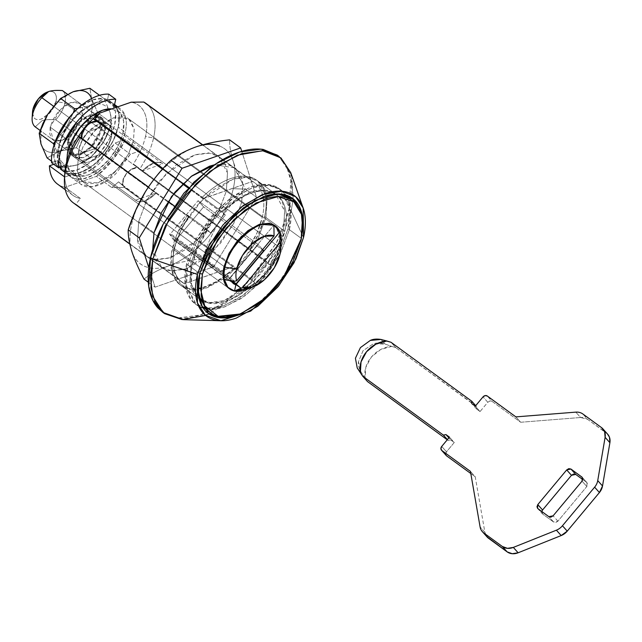 <?xml version="1.0" encoding="UTF-8"?>
<svg xmlns="http://www.w3.org/2000/svg" width="642" height="642" viewBox="0 0 642 642"><rect width="100%" height="100%" fill="white"/><g stroke="black" fill="none" stroke-linecap="round" stroke-linejoin="round"><path stroke-width="0.48" stroke-dasharray="3.21 2.41" d="M128.729 118.914L274.704 225.486L280.193 235.807L279.455 247.282L133.48 140.71L134.218 129.227L128.729 118.914L113.73 117.711L95.409 129.82L83.155 146.569L78.115 159.938L77.401 171.615L81.012 180.049L88.395 183.957L98.427 182.745L109.581 176.598L120.158 166.447L128.552 153.847L133.48 140.71L134.194 129.034L130.583 120.6L123.192 116.692L113.161 117.903L102.006 124.05L91.429 134.202L83.043 146.801L78.115 159.938L224.09 266.51L78.115 159.938L77.377 171.422L82.866 181.734L97.865 182.938L116.186 170.828L128.432 154.08L133.48 140.71L279.455 247.282C278.411 256.375 265.002 281.758 244.409 289.317L255.564 283.17L266.141 273.019L274.527 260.419L279.455 247.282L280.169 235.606L276.558 227.172L274.961 225.671M82.866 181.734L228.841 288.306A38.889 21.258 126.1 0 0 244.409 289.317L234.378 290.529L229.146 288.523M65.612 173.147L80.956 184.35L92.392 186.774L107.559 180.45L130.406 154.216L140.694 150.645L125.35 139.442L115.07 143.014L130.406 154.216L115.07 143.014L100.449 162.57C94.518 168.252 88.524 172.144 82.473 174.247C76.422 176.349 71.318 176.309 67.177 174.126C63.036 171.944 60.541 167.987 59.698 162.249L64.521 165.772L59.698 162.249L53.784 164.304L59.698 162.249L65.612 173.147L77.048 175.571L92.215 169.247L115.07 143.014L125.35 139.442L112.992 159.834L96.436 176.365L111.78 187.568L124.388 187.44L111.78 187.568A55.742 30.471 126.1 0 0 118.497 181.846L124.644 187.191A61.576 33.657 -53.9 0 1 124.388 187.44L233.102 266.807L184.415 283.724L233.359 266.558A61.576 33.657 -53.9 0 1 233.102 266.807L124.388 187.44A61.576 33.657 126.1 0 0 124.644 187.191L234.579 267.931A64.818 35.43 126.1 0 1 179.688 284.51A64.818 35.43 126.1 0 1 187.472 215.054L207.631 229.772L187.472 215.054L176.951 234.346L171.398 253.421L171.47 270.009L177.152 282.119L187.769 288.306L202.061 287.841L218.312 280.763L234.579 267.931L254.738 282.649A64.818 35.43 -53.9 0 1 199.855 299.228A64.818 35.43 -53.9 0 1 207.631 229.772L210.48 232.966L82.168 139.523L82.224 133.127L82.168 139.523L78.228 136.642L210.48 232.966L225.35 215.126L188.307 188.09L225.35 215.126L222.501 211.94L202.342 197.214A64.818 35.43 126.1 0 1 256.15 179.856A64.818 35.43 126.1 0 1 264.592 216.547C266.879 206.499 266.775 197.953 264.295 190.899C261.808 183.845 257.298 179.303 250.765 177.272C244.233 175.25 236.617 176.02 227.918 179.608C219.219 183.187 210.696 189.061 202.342 197.214L222.501 211.94A64.818 35.43 -53.9 0 1 276.317 194.574A64.818 35.43 -53.9 0 1 284.759 231.264L264.592 216.547L258.854 233.351L249.449 250.091L269.608 264.817L266.767 261.623L251.897 279.463L266.767 261.623L137.886 167.538A14.581 12.126 -41.7 0 0 123.015 185.369L118.497 181.846L124.644 187.191L254.738 282.649L238.471 295.489L222.228 302.559L207.936 303.032L197.319 296.837L191.629 284.727L191.565 268.139L197.118 249.064L207.631 229.772L210.48 232.966L225.35 215.126L222.501 211.94C230.855 203.779 239.386 197.913 248.085 194.325C256.784 190.746 264.4 189.968 270.932 191.998C277.464 194.028 281.974 198.571 284.454 205.617C286.942 212.671 287.046 221.225 284.759 231.264L279.013 248.077L269.608 264.817L266.767 261.623L137.316 166.888L137.886 167.538L131.706 169.352L126.506 173.573L123.392 179.319L123.015 185.369L251.897 279.463L254.738 282.649L251.897 279.463L123.015 185.369L122.445 184.727L123.128 179.03L126.402 173.428L131.466 169.047L137.316 166.888L133.367 164.007L139.515 169.36L249.449 250.091A64.818 35.43 126.1 0 0 264.592 216.547L284.759 231.264A64.818 35.43 -53.9 0 1 269.608 264.817L248.229 248.727L256.944 233.054L262.289 217.349A61.576 33.657 -53.9 0 0 254.834 182.89A61.576 33.657 -53.9 0 0 252.499 181.429L202.447 144.883L252.499 181.429L203.811 198.338A61.576 33.657 -53.9 0 0 203.554 198.587L188.652 187.705L203.554 198.587L252.499 181.429C257.506 184.077 260.877 188.579 262.61 194.943C264.344 201.307 264.239 208.77 262.289 217.349L153.574 137.974L262.289 217.349A61.576 33.657 -53.9 0 1 248.229 248.727L139.515 169.36A61.576 33.657 126.1 0 0 153.574 137.974L145.477 136.537A55.742 30.471 126.1 0 0 131.177 102.19C137.621 103.33 142.147 107.013 144.739 113.257C147.339 119.492 147.588 127.252 145.477 136.537A55.742 30.471 -53.9 0 1 140.694 150.645A55.742 30.471 126.1 0 0 145.477 136.537L153.574 137.974A61.576 33.657 -53.9 0 1 139.515 169.36L133.367 164.007A55.742 30.471 126.1 0 0 140.694 150.645A55.742 30.471 -53.9 0 1 133.367 164.007L137.316 166.888L131.466 169.047L126.402 173.428L123.128 179.03L122.445 184.727L118.497 181.846A55.742 30.471 -53.9 0 1 111.78 187.568L96.436 176.365A55.742 30.471 126.1 0 0 125.35 139.442L140.694 150.645L130.406 154.216L115.793 173.773C109.862 179.455 103.868 183.347 97.817 185.45C91.766 187.552 86.662 187.512 82.521 185.329C78.38 183.147 75.884 179.19 75.042 173.452L64.762 177.023A55.742 30.471 -53.9 0 1 64.738 175.21M239.161 314.564L263.974 298.747L283.66 276.493L301.21 238.302L289.373 229.667L301.21 238.302L302.815 227.886L301.146 239.747L302.743 229.05M289.373 229.667L290.73 208.618L280.666 189.711L268.862 185.426L253.165 187.504L235.815 196.195L219.58 209.709L197.118 240.413L187.873 264.929L199.702 273.564L187.873 264.929C186.076 272.81 185.642 279.944 186.565 286.332C187.488 292.72 189.695 297.872 193.186 301.796C196.677 305.712 201.195 308.104 206.724 308.962C212.253 309.813 218.384 309.075 225.117 306.74L245.565 295.464L264.961 276.863L280.345 253.75L289.373 229.667C291.163 221.779 291.604 214.645 290.682 208.257C289.759 201.869 287.552 196.717 284.061 192.801C280.57 188.876 276.052 186.485 270.523 185.634C264.986 184.776 258.854 185.514 252.129 187.857L231.674 199.124L212.285 217.734L196.901 240.838L187.873 264.929L186.517 285.979L196.58 304.878L208.377 309.163L224.082 307.085L241.432 298.402L257.667 284.879L280.129 254.176L289.373 229.667M82.224 133.127L85.201 127.212A55.742 30.471 126.1 0 0 83.508 129.299A55.742 30.471 -53.9 0 1 85.201 127.212A55.742 30.471 -53.9 0 1 87.023 125.086A55.742 30.471 126.1 0 0 85.201 127.212L90.562 123.136L97.038 121.683L96.188 121.057L97.038 121.683L90.562 123.136L85.201 127.212L82.224 133.127M96.469 121.041L97.038 121.683L96.469 121.041M162.763 168.806L182.946 183.54L162.763 168.806M182.577 183.909L162.418 169.191L182.577 183.909M188.692 216.418L174.231 205.865L188.692 216.418L179.969 232.091L174.624 247.804A61.576 33.657 -53.9 0 1 188.692 216.418M168.076 201.379L148.43 187.031L168.076 201.379M203.811 198.338L188.884 187.448L203.811 198.338M183.203 183.299L163.004 168.549L183.203 183.299M57.531 184.102A55.742 30.471 126.1 0 0 65.075 187.263L96.436 176.365L65.075 187.263L80.419 198.458L75.7 204.349L184.415 283.724C179.407 281.076 176.036 276.566 174.303 270.21C172.57 263.846 172.674 256.375 174.624 247.804A61.576 33.657 -53.9 0 0 181.927 282.143A61.576 33.657 -53.9 0 0 184.415 283.724L129.764 243.824M239.61 314.379L257.402 304.107L276.798 285.497L292.182 262.393L301.21 238.302L288.057 228.704L289.414 207.655L279.35 188.748L267.553 184.463L251.849 186.541L234.499 195.232L218.264 208.746L195.802 239.458L186.557 263.966L199.702 273.564L186.557 263.966L185.201 285.016L195.264 303.923L207.069 308.208L222.766 306.13L240.116 297.439L256.351 283.925L278.813 253.213L288.057 228.704L301.21 238.302L283.916 276.132L264.528 298.257L239.956 314.243L264.528 298.257L283.916 276.132L301.21 238.302L302.799 228.191M143.784 102.054A61.576 33.657 -53.9 0 1 153.574 137.974A61.576 33.657 126.1 0 0 146.119 103.522M73.212 202.768A61.576 33.657 126.1 0 0 75.7 204.349L80.419 198.458A55.742 30.471 -53.9 0 1 72.875 195.304A55.742 30.471 -53.9 0 1 64.762 177.023A55.742 30.471 126.1 0 0 80.419 198.458L65.075 187.263C60.324 186.421 56.576 184.126 53.84 180.378M64.834 172.73A55.742 30.471 126.1 0 0 64.762 177.023L75.042 173.452L65.612 166.567L75.042 173.452L80.956 184.35M81.598 138.873L81.486 138.158M101.853 119.364L108.867 124.484C111.796 127.004 112.647 131.193 111.427 137.035L104.413 131.915C105.633 126.065 104.782 121.884 101.853 119.364L104.702 124.379L104.413 131.915L101.035 140.518L95.225 148.543L74.673 155.685L71.824 150.661L72.113 143.134L75.483 134.531L81.301 126.506L101.853 119.364L108.867 124.484L111.716 129.507L111.427 137.035L108.049 145.638L102.239 153.663L81.686 160.805L78.838 155.781L79.126 148.254L82.497 139.651L88.315 131.626L108.867 124.484L88.315 131.626L81.301 126.506C72.41 134.836 68.365 152.627 74.673 155.685L81.686 160.805L102.239 153.663L95.225 148.543C99.895 143.375 102.961 137.837 104.413 131.915L111.427 137.035C109.975 142.957 106.909 148.495 102.239 153.663L95.225 148.543L74.673 155.685L81.686 160.805C75.379 157.747 79.423 139.956 88.315 131.626L81.301 126.506L101.853 119.364M57.507 160.652A42.131 23.032 126.1 0 0 65.227 172.65A42.131 23.032 126.1 0 0 95.554 163.429A42.131 23.032 126.1 0 0 118.248 127.108L125.262 132.228A42.131 23.032 -53.9 0 1 102.568 168.549A42.131 23.032 -53.9 0 1 72.241 177.77A42.131 23.032 -53.9 0 1 64.521 165.772L57.507 160.652L60.709 168.862L67.121 173.42L76.005 173.789L86.317 169.921L96.854 162.274L106.395 151.737L113.811 139.539L118.248 127.108C119.861 120.014 119.661 114.099 117.638 109.373C115.624 104.638 112.133 101.877 107.166 101.091L114.18 106.211L107.166 101.091L108.739 94.157L107.166 101.091A42.131 23.032 126.1 0 1 113.225 103.587A42.131 23.032 126.1 0 1 118.248 127.108L119.019 114.453L115.111 105.32L107.11 101.083L96.244 102.399L84.158 109.06L72.698 120.054L63.606 133.705L58.27 147.941A42.131 23.032 -53.9 0 1 80.499 112.029A42.131 23.032 -53.9 0 1 110.633 102.086A42.131 23.032 -53.9 0 1 118.248 127.108A42.131 23.032 -53.9 0 1 96.019 163.02A42.131 23.032 -53.9 0 1 65.885 172.963A42.131 23.032 -53.9 0 1 58.27 147.941L57.499 160.588L61.415 169.729L69.408 173.958L80.282 172.65L92.368 165.989L103.827 154.995L112.912 141.336L118.248 127.108L125.262 132.228C126.875 125.134 126.675 119.227 124.652 114.493L117.253 107.021A42.131 23.032 -53.9 0 1 120.239 108.707A42.131 23.032 -53.9 0 1 125.262 132.228L120.824 144.659L113.409 156.857L103.868 167.393L93.331 175.041L83.019 178.909L74.135 178.54L67.723 173.982L64.521 165.772L57.507 160.652L51.593 162.707L57.507 160.652M365.154 378.09L361.334 372.569L365.154 378.09L365.812 367.32L371.357 357.088L380.61 349.577L391.612 346.359L385.104 344.072C380.152 342.764 376.228 342.692 373.307 343.855L363.067 350.66L358.461 361.711C357.939 364.664 358.902 368.283 361.334 372.569L357.225 367.954L361.334 372.569L358.461 361.711L363.067 350.66L373.307 343.855L385.104 344.072L380.987 339.457L385.104 344.072L391.612 346.359A25.929 21.563 -41.7 0 0 365.154 378.09M446.254 455.539A3.242 2.696 -41.7 0 1 446.503 451.808L441.72 446.431L446.503 451.808L454.247 442.515L449.464 437.138L454.247 442.515L448.87 437.852L450.74 439.955L448.188 440.484L447.249 439.794L448.188 440.484L450.74 439.955L454.247 442.515L446.503 451.808L445.684 454.03L446.631 455.884M487.085 536.969A12.96 10.778 -41.7 0 1 484.887 532.322L480.096 526.946L484.887 532.322L475.224 476.757L470.434 471.38L475.224 476.757L470.811 473.531L475.224 476.757L484.887 532.322L486.74 536.584M607.517 434.04L587.647 419.354L580.609 417.509L520.662 422.259L492.069 401.386L489.91 400.977L487.808 402.261L480.064 411.554L476.557 408.994L476.484 406.547L395.825 347.659L391.612 346.359L395.825 347.659L391.034 342.282L395.825 347.659L475.706 405.664L476.484 406.547L476.557 408.994L471.774 403.617L476.557 408.994L480.064 411.554L475.281 406.177L480.064 411.554L487.808 402.261L483.025 396.884L487.808 402.261A3.242 2.696 -41.7 0 1 492.069 401.386L487.278 396.01L492.069 401.386L520.662 422.259L515.871 416.883L520.662 422.259L580.609 417.509L575.818 412.132L580.609 417.509A12.96 10.778 -41.7 0 1 587.647 419.354L582.856 413.986L587.647 419.354L606.281 432.965L601.498 427.588L606.281 432.965A12.96 10.778 -41.7 0 1 607.725 434.281M541.808 511.53L542.691 514.057L553.653 522.058L548.862 516.682L553.653 522.058L557.914 521.184L586.828 486.5L582.037 481.131L586.828 486.5L587.053 482.744L582.8 479.574L586.7 482.423L587.647 484.285L586.828 486.5L557.914 521.184L555.812 522.468L553.653 522.058L542.691 514.057L541.752 512.204L542.57 509.981M573.587 474.021L575.738 474.422M586.7 482.423L582.543 477.76L586.7 482.423M542.691 514.057L537.908 508.681L542.691 514.057M557.914 521.184L553.123 515.807L557.914 521.184M248.847 288.483A38.889 21.258 126.1 0 0 280.337 247.916L122.959 133.03A38.889 21.258 126.1 0 0 115.929 109.934M67.595 152.258L224.09 266.51L67.595 152.258A38.889 21.258 126.1 0 0 74.624 175.354A38.889 21.258 126.1 0 0 102.439 166.174A38.889 21.258 126.1 0 0 122.959 133.03L118.032 146.167L109.638 158.767L99.061 168.918L87.906 175.065L77.875 176.277L70.492 172.369L66.88 163.935L66.672 161.856M32.485 113.048A16.202 8.86 126.1 0 0 42.966 118.353A16.202 8.86 126.1 0 0 55.958 101.508L64.954 103.113A22.687 12.399 -53.9 0 1 55.766 119.741L156.158 193.025L135.606 200.168L81.686 160.805A22.687 12.399 -53.9 0 1 79.126 148.254L78.838 155.781L81.686 160.805L40.149 130.478L81.686 160.805C84.014 162.651 87.111 162.899 90.979 161.559L102.239 153.663L108.049 145.638L111.427 137.035L111.716 129.507L108.867 124.484L67.402 94.214L108.867 124.484A22.687 12.399 -53.9 0 1 111.427 137.035L64.954 103.113L111.427 137.035A22.687 12.399 -53.9 0 1 102.239 153.663L55.766 119.741A22.687 12.399 126.1 0 0 64.954 103.113A22.687 12.399 126.1 0 0 62.394 90.562A22.687 12.399 -53.9 0 1 64.954 103.113L55.958 101.508A16.202 8.86 126.1 0 0 47.099 92.151M262.658 249.586L258.156 244.538L229.972 277.793L273.901 225.101L229.972 277.793L234.675 281.22L229.972 277.793L230.622 277.561L170.563 233.72L230.622 277.561L258.156 244.538L198.105 200.689L203.61 206.876L262.45 249.834L203.61 206.876L176.077 239.899L175.796 241.119L231.642 281.894L175.796 241.119L169.528 234.081L170.563 233.72L198.105 200.689L258.156 244.538L262.658 249.586M111.844 108.899L120.062 112.92L123.673 121.354L122.959 133.03L280.337 247.916A38.889 21.258 126.1 0 0 281.188 242.54M79.126 148.254A22.687 12.399 -53.9 0 1 88.315 131.626L53.503 106.211L88.315 131.626L82.497 139.651L79.126 148.254M55.766 119.741C49.731 119.284 45.133 119.629 41.963 120.76L35.214 126.883L41.963 120.76C44.948 119.717 49.546 119.372 55.766 119.741M108.867 124.484C106.54 122.638 103.442 122.389 99.574 123.729L88.315 131.626L142.235 170.989L162.787 163.846L108.867 124.484C103.298 121.202 96.452 123.585 88.315 131.626L142.235 170.989C150.372 162.948 157.218 160.564 162.787 163.846C160.46 162.001 157.362 161.752 153.494 163.092L142.235 170.989A22.687 12.399 -53.9 0 1 162.787 163.846M280.337 247.916L271.895 267.072L250.252 287.768M47.131 92.143L47.492 92.007C50.678 90.907 53.093 91.276 54.747 93.13C56.4 94.992 56.809 97.785 55.958 101.508L50.413 112.238L41.353 119.027C38.167 120.134 35.751 119.757 34.098 117.903L32.461 112.896M81.686 160.805L135.815 200.328L81.686 160.805C87.248 164.087 94.101 161.704 102.239 153.663L156.158 193.025C148.021 201.066 141.168 203.45 135.606 200.168C137.934 202.013 141.031 202.262 144.899 200.922L156.158 193.025A22.687 12.399 -53.9 0 1 135.606 200.168M232.203 280.875L176.077 239.899L232.203 280.875M224.403 279.727L229.579 277.922L169.528 234.081L173.484 239.867L175.796 241.119L176.077 239.899L203.61 206.876L198.105 200.689L170.563 233.72L169.528 234.081L229.579 277.922L230.783 280.674L229.579 277.922L224.403 279.727M226.345 191.107L241.689 202.302L233.696 223.472L214.3 249.995L185.289 269.167L171.735 270.964L161.543 267.265L152.692 249.537L152.892 251.247C153.695 256.76 155.597 261.214 158.614 264.6C161.632 267.987 165.524 270.049 170.307 270.788L186.188 268.87L203.851 259.135L220.599 243.061L233.889 223.111L241.689 202.302L226.345 191.107L218.545 211.908L205.255 231.866L188.507 247.932L170.844 257.667L154.963 259.585C150.18 258.846 146.288 256.784 143.27 253.397C140.253 250.011 138.351 245.557 137.548 240.044L138.68 221.554L137.508 239.739L146.199 256.062L156.391 259.761L169.953 257.972L198.956 238.792L218.352 212.269L226.345 191.107L227.509 172.923L218.818 156.6L208.626 152.9L195.072 154.69L166.061 173.87L146.665 200.392L138.68 221.554L146.48 200.753L159.762 180.795L176.51 164.729L194.173 154.995L210.062 153.077C214.837 153.815 218.737 155.878 221.755 159.264C224.772 162.651 226.674 167.105 227.469 172.618L226.345 191.107M154.024 232.757L138.68 221.554L154.024 232.757M196.019 146.89A71.302 38.969 126.1 0 0 145.309 191.878A71.302 38.969 126.1 0 0 131.803 251.319A71.302 38.969 126.1 0 0 169.006 265.772C159.184 269.327 150.846 273.765 144.009 279.093C150.846 273.765 159.184 269.327 169.006 265.772C179.182 262.377 190.385 260.026 202.615 258.734C206.86 245.356 212.558 232.701 219.708 220.784C227.116 209.027 235.686 198.474 245.421 189.117C240.092 179.062 236.023 169.801 233.215 161.343A71.302 38.969 126.1 0 0 196.019 146.89C186.95 150.035 177.89 155.629 168.83 163.67C159.77 171.703 151.929 181.108 145.309 191.878C138.688 202.647 134.17 213.345 131.754 223.962C129.347 234.579 129.363 243.703 131.803 251.319C134.25 258.943 138.792 264.047 145.437 266.623C152.082 269.207 159.938 268.918 169.006 265.772C178.075 262.626 187.135 257.033 196.195 248.992C205.247 240.959 213.088 231.553 219.708 220.784A71.302 38.969 126.1 0 0 233.263 188.7L245.421 189.117C235.686 198.474 227.116 209.027 219.708 220.784C226.337 210.014 230.855 199.317 233.263 188.7C235.678 178.083 235.662 168.958 233.215 161.343C230.775 153.719 226.225 148.615 219.58 146.039M155.051 287.151L213.65 266.791L256.455 197.174L241.761 151.335L256.455 197.174L213.65 266.791L155.051 287.151L148.302 282.231L155.051 287.151L148.784 267.618L155.051 287.151M234.161 167.803L214.588 164.761L225.406 164.28C230.181 165.018 234.081 167.081 237.099 170.467C240.108 173.854 242.018 178.299 242.812 183.821L241.689 202.302L242.853 184.126L234.161 167.803L218.818 156.6M202.615 258.734L213.65 266.791L202.615 258.734C190.385 260.026 179.182 262.377 169.006 265.772A71.302 38.969 126.1 0 0 219.708 220.784C212.558 232.701 206.86 245.356 202.615 258.734M245.421 189.117L256.455 197.174L245.421 189.117L233.263 188.7A71.302 38.969 126.1 0 0 233.215 161.343C230.655 153.053 229.451 145.886 229.627 139.852C229.451 145.886 230.655 153.053 233.215 161.343C236.023 169.801 240.092 179.062 245.421 189.117M40.984 144.009L40.968 130.334L47.741 114.292A35.647 19.485 126.1 0 1 73.092 91.798L59.505 100.192L47.741 114.292A35.647 19.485 126.1 0 0 40.992 144.017C42.212 147.829 44.483 150.38 47.805 151.664C51.127 152.957 55.06 152.82 59.594 151.239L76.398 147.724L90.498 158.02L78.003 164.681L61.199 168.204L51.512 161.126L61.199 168.204L59.401 157.459A35.647 19.485 -53.9 0 1 66.15 127.734L55.212 141.641L66.15 127.734A35.647 19.485 -53.9 0 1 91.509 105.24L77.883 108.354L91.509 105.24L104.004 98.579L99.518 95.305L104.004 98.579L110.103 112.47A35.647 19.485 -53.9 0 1 110.127 126.145L111.901 123.208L110.103 112.47C108.883 108.659 106.612 106.107 103.29 104.815C99.967 103.522 96.043 103.667 91.509 105.24L77.915 113.634L66.15 127.734L59.377 143.776L59.401 157.459C60.621 161.27 62.892 163.822 66.214 165.106C69.545 166.398 73.469 166.262 78.003 164.681L91.597 156.295L103.354 142.187A35.647 19.485 126.1 0 0 110.127 126.145A35.647 19.485 126.1 0 0 110.103 112.47L111.901 123.208L103.354 142.187L90.498 158.02L76.398 147.724L84.945 128.745A35.647 19.485 126.1 0 0 91.718 112.703L97.801 112.912L84.945 128.745L91.718 112.703L91.694 99.029C90.474 95.217 88.203 92.665 84.88 91.373M82.489 115.913L100.906 129.355L90.811 146.922L80.13 153.984L71.374 153.286L68.606 140.574L50.196 127.132L52.965 139.844L61.712 140.542L72.402 133.48L82.489 115.913L79.616 123.577L74.721 130.928L68.55 136.85L62.049 140.438L56.191 141.144L51.882 138.865L49.779 133.945L50.196 127.132L53.069 119.468L57.965 112.117L64.136 106.195L70.636 102.608L76.494 101.901L80.796 104.181L82.906 109.1L82.489 115.913L79.72 103.201L70.973 102.495L60.284 109.565L50.196 127.132L68.606 140.574L71.479 132.91L76.374 125.559L82.545 119.637L89.053 116.05L94.904 115.343L99.213 117.622L101.316 122.542L100.906 129.355L98.025 137.019L93.138 144.37L86.967 150.292L80.459 153.879L74.6 154.586L70.299 152.306L68.188 147.387L68.606 140.574L78.693 123.007L89.382 115.937L98.13 116.643L100.906 129.355L82.489 115.913M40.992 144.017A35.647 19.485 126.1 0 0 59.594 151.239L47.091 157.9L59.594 151.239L73.18 142.853L97.801 112.912L111.901 123.208L97.801 112.912L91.694 99.029L89.896 88.283L91.694 99.029L97.801 112.912L91.718 112.703A35.647 19.485 126.1 0 0 91.694 99.029M66.15 127.734L73.236 112.96L66.15 127.734M59.401 157.459L54.04 145.012L59.401 157.459L61.199 168.204L78.003 164.681L90.498 158.02L103.354 142.187A35.647 19.485 -53.9 0 1 78.003 164.681A35.647 19.485 -53.9 0 1 59.401 157.459M84.945 128.745L76.398 147.724L59.594 151.239A35.647 19.485 126.1 0 0 84.945 128.745M91.509 105.24A35.647 19.485 -53.9 0 1 110.103 112.47L104.004 98.579L91.509 105.24M111.901 123.208L110.127 126.145A35.647 19.485 -53.9 0 1 103.354 142.187L111.901 123.208M265.908 217.502L283.443 230.309L275.033 252.587L254.617 280.506L224.082 300.689L209.814 302.583L199.092 298.682L189.936 281.501L191.172 262.361L173.637 249.561L172.401 268.701L181.558 285.883L192.279 289.783L206.547 287.889L237.083 267.706L257.498 239.787L265.908 217.502L257.699 239.402L243.719 260.411L226.088 277.328L207.494 287.568C201.379 289.694 195.802 290.369 190.77 289.59C185.747 288.812 181.638 286.645 178.468 283.082C175.29 279.511 173.284 274.832 172.449 269.022L173.637 249.561L181.846 227.661L195.826 206.66L213.457 189.743L232.051 179.495C238.166 177.369 243.743 176.694 248.775 177.473C253.799 178.251 257.907 180.426 261.077 183.989C264.255 187.552 266.261 192.239 267.096 198.049L265.908 217.502L267.144 198.37L257.988 181.18L247.266 177.288L232.998 179.182L202.463 199.365L182.047 227.276L173.637 249.561L191.172 262.361L189.984 281.822C190.818 287.632 192.825 292.319 196.003 295.882C199.18 299.445 203.281 301.612 208.305 302.39C213.337 303.168 218.914 302.502 225.029 300.376L243.623 290.128L261.254 273.211L275.233 252.21L283.443 230.309L284.631 210.849C283.796 205.039 281.79 200.352 278.612 196.789C275.442 193.226 271.333 191.059 266.31 190.281C261.278 189.502 255.701 190.168 249.586 192.295L230.992 202.543L213.361 219.46L199.381 240.461L191.172 262.361L199.582 240.084L219.997 212.165L250.532 191.982L264.801 190.088L275.522 193.988L284.679 211.17L283.443 230.309L265.908 217.502M279.294 156.608L291.733 175.9L293.185 198.868L291.171 211.09L303.522 237.5L291.171 211.09L293.185 198.876L290.722 172.634M163.196 312.606L176.277 317.621C183.821 318.785 192.183 317.782 201.355 314.588C210.536 311.402 219.829 306.282 229.242 299.22L255.685 273.845L276.662 242.339C282.432 231.192 286.541 220.238 288.98 209.493L291.171 211.09L288.98 209.493L290.826 180.787L286.621 166.503L277.103 155.011M162.442 312.06L178.532 317.902L199.943 315.07L223.609 303.217L245.742 284.791L276.365 242.917L288.98 209.493C291.42 198.739 292.014 189.013 290.762 180.306C289.502 171.591 286.493 164.561 281.734 159.216L277.737 155.476M183.379 319.66L209.115 314.018L242.154 291.925L268.043 262.008L283.716 233.672L291.171 211.09L283.716 233.672L268.043 262.008L242.154 291.925L209.123 314.018L205.6 315.447M288.057 228.704L279.029 252.796L263.645 275.899L244.257 294.501L223.801 305.777C217.076 308.112 210.945 308.858 205.408 308C199.879 307.141 195.361 304.757 191.87 300.833C188.379 296.917 186.172 291.757 185.249 285.369C184.326 278.981 184.768 271.847 186.557 263.966L195.585 239.875L210.969 216.771L230.366 198.169L250.813 186.894C257.546 184.559 263.677 183.813 269.207 184.671C274.736 185.53 279.254 187.913 282.745 191.838C286.236 195.754 288.443 200.914 289.365 207.302C290.288 213.69 289.855 220.824 288.057 228.704M101.829 129.034L105.336 131.594L94.671 150.164L83.372 157.635L74.119 156.889L71.19 143.455L67.683 140.895L70.612 154.329L79.865 155.075L91.156 147.604L101.829 129.034L98.788 137.131L93.612 144.907L87.087 151.167L80.21 154.955L74.023 155.701L69.472 153.294L67.241 148.093L67.683 140.895L70.724 132.79L75.892 125.021L82.417 118.762L89.294 114.966L95.481 114.22L100.04 116.627L102.263 121.836L101.829 129.034L98.892 115.592L89.647 114.854L78.348 122.317L67.683 140.895L71.19 143.455L74.231 135.35L79.399 127.581L85.924 121.322L92.801 117.526L98.988 116.78L103.547 119.195L105.77 124.396L105.336 131.594L102.295 139.699L97.119 147.467L90.594 153.727L83.717 157.515L77.53 158.261L72.979 155.854L70.748 150.653L71.19 143.455L81.855 124.877L93.154 117.414L102.399 118.152L105.336 131.594L101.829 129.034M61.64 128.32L54.763 145.381A42.131 23.032 126.1 0 0 62.378 170.395A42.131 23.032 126.1 0 0 92.512 160.46A42.131 23.032 126.1 0 0 114.741 124.548A42.131 23.032 126.1 0 0 107.126 99.526A42.131 23.032 126.1 0 0 76.992 109.469A42.131 23.032 126.1 0 0 54.763 145.381L53.992 158.028L57.908 167.169L65.901 171.398L76.775 170.09L88.861 163.429L100.321 152.435L109.405 138.776L114.741 124.548L115.512 111.893L111.604 102.76L103.603 98.523L92.737 99.839L80.651 106.5L72.056 114.244M280.666 189.711L279.35 188.748M256.68 180.225L275.972 194.309M200.4 299.645L180.242 284.928M196.58 304.878L195.264 303.923M202.679 144.819L254.762 182.842M182.151 282.303L129.828 244.112M72.931 195.345L65.324 189.791M59.915 168.99L70.435 176.67M109.597 100.938L114.557 104.558M117.719 106.861L120.118 108.618M537.555 508.36L542.338 513.736M582.262 477.375L587.053 482.744M118.208 111.235L274.696 225.478M72.345 174.054L228.584 288.122M173.484 239.867L233.544 283.708M161.543 267.265L146.199 256.062M71.374 153.286L52.965 139.844M98.13 116.643L79.72 103.201M199.092 298.682L181.558 285.883M220.88 320.743L220.342 320.727M275.522 193.988L257.988 181.18M74.119 156.889L70.612 154.329M102.399 118.152L98.892 115.592"/><path stroke-width="0.96" d="M274.961 225.671L269.175 223.264L259.143 224.475L247.989 230.622L237.404 240.774L229.017 253.373L224.09 266.51A38.889 21.258 126.1 0 0 228.841 288.306M202.407 274.046L217.477 239.867L234.178 219.403L256.126 202.944L278.002 196.588L293.803 201.773L301.459 214.34L302.743 229.05L301.146 239.747L284.069 276.895L264.921 298.538L240.782 313.922L218.111 316.329L204.734 305.929L200.713 289.903L202.407 274.046L199.702 273.564L202.407 274.046L211.194 250.613L226.153 228.135L245.019 210.038L264.913 199.076C271.454 196.805 277.424 196.083 282.801 196.917C288.186 197.744 292.575 200.071 295.97 203.883C299.373 207.695 301.515 212.711 302.414 218.922L301.146 239.747L292.359 263.18L277.392 285.658L258.533 303.754L238.639 314.716C232.091 316.988 226.128 317.71 220.744 316.875C215.367 316.049 210.977 313.721 207.575 309.909C204.18 306.098 202.029 301.082 201.139 294.871L202.407 274.046M302.807 228.022L301.539 212.189L293.667 199.269L277.424 193.94L254.93 200.465L232.372 217.397L215.198 238.431L199.702 273.564L208.955 249.056L231.417 218.352L247.643 204.83L265.002 196.147L280.698 194.069L292.503 198.354L301.419 211.772L302.815 227.886L301.419 211.772L291.95 197.953M83.508 129.299A55.742 30.471 126.1 0 0 78.228 136.642A55.742 30.471 -53.9 0 1 83.508 129.299M96.188 121.057L93.098 118.802L94.839 119.219L162.763 168.806L94.839 119.219A61.576 33.657 -53.9 0 1 95.096 118.971A61.576 33.657 126.1 0 0 94.839 119.219L93.098 118.802A55.742 30.471 -53.9 0 1 99.815 113.08A55.742 30.471 126.1 0 0 93.098 118.802A55.742 30.471 126.1 0 0 87.023 125.086A55.742 30.471 -53.9 0 1 93.098 118.802L96.188 121.057M182.946 183.54L188.652 187.705L182.946 183.54M188.307 188.09L182.577 183.909L188.307 188.09M162.418 169.191L96.469 121.041L162.418 169.191M174.231 205.865L168.076 201.379L174.231 205.865M129.764 243.824L75.7 204.349A61.576 33.657 -53.9 0 1 64.505 177.73A61.576 33.657 -53.9 0 1 65.909 168.429A61.576 33.657 -53.9 0 1 79.969 137.051L148.43 187.031L79.969 137.051L78.228 136.642A55.742 30.471 126.1 0 0 66.118 164.111A55.742 30.471 -53.9 0 1 78.228 136.642L79.969 137.051A61.576 33.657 126.1 0 0 65.909 168.429A61.576 33.657 126.1 0 0 73.212 202.768M188.884 187.448L183.203 183.299L188.884 187.448M143.784 102.054L131.177 102.19L99.815 113.08L95.096 118.971L163.004 168.549L95.096 118.971L99.815 113.08L131.177 102.19L143.784 102.054L202.447 144.883L143.784 102.054A61.576 33.657 126.1 0 1 146.119 103.522M64.738 175.21A55.742 30.471 -53.9 0 1 66.118 164.111A55.742 30.471 126.1 0 0 64.834 172.73M207.952 313.176L221.891 317.918L239.956 314.243L221.891 317.918L208.417 313.521L198.354 294.614L199.702 273.564L197.969 289.863L202.102 306.338L215.848 317.036L239.161 314.564L240.782 313.922M274.407 225.27L259.705 224.283L241.384 236.392L229.138 253.141L224.09 266.51L224.965 267.152L224.09 266.51L223.376 278.187L226.987 286.621L229.146 288.523M64.561 176.879L49.418 165.821A55.742 30.471 126.1 0 0 57.531 184.102M64.762 177.023L49.418 165.821L53.784 164.304L49.418 165.821C49.627 171.783 51.103 176.63 53.84 180.378M64.521 165.772L65.612 166.567L64.521 165.772L58.607 167.827L64.521 165.772M81.598 138.873L81.967 132.822L85.081 127.076L90.281 122.855L96.469 121.041A14.581 12.126 138.3 0 0 81.486 138.158M108.739 94.157C102.905 93.812 96.485 95.682 89.463 99.767C82.449 103.852 75.9 109.541 69.826 116.828L55.782 140.165C52.492 148.438 51.095 155.958 51.593 162.707L58.607 167.827L51.593 162.707A49.907 27.277 126.1 0 1 69.826 116.828A49.907 27.277 126.1 0 1 108.739 94.157L115.753 99.285C109.918 98.932 103.498 100.802 96.477 104.887C89.463 108.971 82.914 114.661 76.839 121.948L62.796 145.285C59.505 153.566 58.109 161.078 58.607 167.827A49.907 27.277 -53.9 0 1 76.839 121.948A49.907 27.277 -53.9 0 1 115.753 99.285L114.18 106.211L115.753 99.285L108.739 94.157M117.253 107.021L114.18 106.211A42.131 23.032 -53.9 0 1 117.229 107.029M486.74 536.584L507.148 551.871L512.26 553.717L518.126 552.786L561.188 535.556L567.239 531.135L599.411 492.55L594.628 487.174L562.448 525.766A12.96 10.778 138.3 0 1 556.397 530.188L513.335 547.409A12.96 10.778 138.3 0 1 502.357 546.494L483.723 532.892A12.96 10.778 138.3 0 1 482.294 531.592A12.96 10.778 138.3 0 1 480.096 526.946L470.434 471.38L441.84 450.507A3.242 2.696 138.3 0 1 441.463 450.162A3.242 2.696 138.3 0 1 441.72 446.431L449.464 437.138L445.957 434.578L443.397 435.107L362.738 376.22L360.363 372.713L357.225 367.954L355.419 358.236L360.427 347.611L370.314 340.421C373.058 339.088 376.621 338.767 380.987 339.457L391.034 342.282L386.821 340.982L375.819 344.2L366.566 351.72L361.021 361.944L360.363 372.713L362.738 376.22L443.397 435.107L445.957 434.578L449.464 437.138L441.72 446.431L440.902 448.654L441.84 450.507L470.434 471.38L480.096 526.946A12.96 10.778 -41.7 0 0 483.723 532.892L502.357 546.494L507.477 548.34L513.335 547.409L556.397 530.188A12.96 10.778 -41.7 0 0 562.448 525.766L594.628 487.174A12.96 10.778 -41.7 0 0 597.734 480.601L605.109 437.322L604.652 431.777L601.498 427.588L582.856 413.986A12.96 10.778 -41.7 0 0 575.818 412.132L515.871 416.883L487.278 396.01L485.127 395.6L483.025 396.884L475.281 406.177L471.774 403.617L471.693 401.17L391.034 342.282L471.693 401.17L475.706 405.664L471.693 401.17L471.774 403.617L475.281 406.177L483.025 396.884A3.242 2.696 138.3 0 1 487.278 396.01L515.871 416.883L575.818 412.132A12.96 10.778 138.3 0 1 582.856 413.986L601.498 427.588A12.96 10.778 138.3 0 1 602.942 428.904A12.96 10.778 138.3 0 1 605.109 437.322L609.9 442.699L609.443 437.154L607.517 434.04M575.738 474.422L570.947 469.045L566.693 469.928L571.484 475.305L542.57 509.981L537.779 504.604L542.57 509.981L571.484 475.305L566.693 469.928L537.779 504.604L537.555 508.36L548.862 516.682L553.123 515.807L582.037 481.131L582.262 477.375L570.947 469.045L581.909 477.046L582.856 478.908L582.037 481.131L553.123 515.807L551.021 517.091L548.862 516.682L537.908 508.681L536.961 506.827L537.779 504.604L566.693 469.928L568.796 468.644L570.947 469.045L575.738 474.422L582.8 479.574L575.738 474.422L571.484 475.305L573.587 474.021M367.529 381.597L447.249 439.794L367.529 381.597L362.738 376.22L367.529 381.597M446.631 455.884L470.811 473.531L446.631 455.884L441.84 450.507L446.631 455.884A3.242 2.696 -41.7 0 1 446.254 455.539M487.085 536.969A12.96 10.778 -41.7 0 0 488.514 538.261L483.723 532.892L488.514 538.261L507.148 551.871L502.357 546.494L507.148 551.871A12.96 10.778 -41.7 0 0 518.126 552.786L513.335 547.409L518.126 552.786L561.188 535.556L556.397 530.188L561.188 535.556A12.96 10.778 -41.7 0 0 567.239 531.135L562.448 525.766L567.239 531.135L599.411 492.55L602.525 485.978L609.9 442.699A12.96 10.778 -41.7 0 0 607.725 434.281M445.957 434.578L448.87 437.852L445.957 434.578M443.397 435.107L447.41 439.601L443.397 435.107M602.525 485.978L609.9 442.699L605.109 437.322L597.734 480.601L602.525 485.978L597.734 480.601A12.96 10.778 138.3 0 1 594.628 487.174L599.411 492.55A12.96 10.778 -41.7 0 0 602.525 485.978M542.57 509.981L541.808 511.53M380.987 339.457L370.314 340.421L360.427 347.611L355.419 358.236L357.225 367.954L360.363 372.713A25.929 21.563 138.3 0 1 386.821 340.982L380.987 339.457M111.844 108.907A38.889 21.258 126.1 0 0 67.595 152.258L72.514 139.121L80.908 126.514L91.485 116.371L102.64 110.223L111.844 108.899M250.252 287.768L234.474 291.027L227.87 287.263L224.403 279.727L234.675 281.22L236.641 280.787L274.07 235.887L273.901 225.101L279.88 231.818L280.056 242.612A30.463 16.652 -53.9 0 1 280.706 249.866A30.463 16.652 -53.9 0 1 280.032 254.16A30.463 16.652 -53.9 0 1 255.909 285.674A30.463 16.652 -53.9 0 1 242.628 287.504L252.699 287.054L264.271 279.856L274.27 267.826L280.032 254.16A30.463 16.652 126.1 0 0 280.056 242.612L242.628 287.504L234.474 291.027A38.889 21.258 -53.9 0 1 230.109 289.221A38.889 21.258 -53.9 0 1 224.403 279.727A38.889 21.258 -53.9 0 1 224.965 267.152L236.665 269.231A30.463 16.652 -53.9 0 1 274.07 235.887L263.998 236.344L252.426 243.543L242.427 255.572L236.665 269.231A30.463 16.652 126.1 0 0 236.641 280.787L274.07 235.887L273.901 225.101A38.889 21.258 126.1 0 0 245.91 233.64A38.889 21.258 126.1 0 0 224.965 267.152A38.889 21.258 126.1 0 0 224.403 279.727L234.675 281.22L236.641 280.787A30.463 16.652 -53.9 0 1 236.665 269.231L224.965 267.152C223.472 255.765 254.89 215.198 273.901 225.101A38.889 21.258 -53.9 0 1 275.482 226.056A38.889 21.258 -53.9 0 1 279.88 231.818A38.889 21.258 -53.9 0 1 280.963 244.506M47.099 92.151A16.202 8.86 126.1 0 0 32.886 109.525L32.662 114.332A22.687 12.399 -53.9 0 1 41.85 97.696L48.591 91.573C51.745 90.498 56.352 90.161 62.394 90.562L67.402 94.214L62.394 90.562C56.183 90.193 51.577 90.538 48.591 91.573L41.85 97.696A22.687 12.399 126.1 0 0 32.662 114.332A22.687 12.399 126.1 0 0 35.214 126.883L40.149 130.478L35.214 126.883A22.687 12.399 -53.9 0 1 32.1 118.682A22.687 12.399 -53.9 0 1 32.662 114.332L32.886 109.525A16.202 8.86 126.1 0 0 32.485 113.048M248.847 288.483A38.889 21.258 126.1 0 1 234.474 291.027L235.855 284.96L233.544 283.708L230.807 280.674L235.855 284.96L231.642 281.894L235.855 284.96L234.474 291.027L242.628 287.504L280.056 242.612L279.88 231.818L235.959 284.51L263.661 250.717L262.658 249.586L263.661 250.717L262.45 249.834L263.661 250.717L236.128 283.748L232.203 280.875L240.662 287.945L235.959 284.51L279.88 231.818A38.889 21.258 126.1 0 1 281.188 242.54M53.503 106.211L41.85 97.696L53.503 106.211M66.672 161.856L67.595 152.258M32.461 112.896L32.886 109.525L38.44 98.804L47.492 92.007M152.692 249.537L154.024 232.757L161.824 211.956L175.105 191.998L191.854 175.932L209.517 166.198L214.605 164.753L191.26 176.381L171.518 196.54L154.024 232.757L152.692 249.537M241.761 151.335L240.662 147.909L182.055 168.268L139.25 237.893L148.784 267.618L139.25 237.893L182.055 168.268L240.662 147.909L241.761 151.335M219.58 146.039C212.935 143.455 205.079 143.744 196.019 146.89C186.188 150.437 177.858 154.882 171.021 160.211L182.055 168.268L171.021 160.211C161.278 169.584 152.708 180.137 145.309 191.878L145.293 191.902M145.325 191.854L145.309 191.878C138.15 203.811 132.453 216.458 128.215 229.836L139.25 237.893L128.215 229.836C128.047 235.879 129.243 243.037 131.803 251.319L131.811 251.327M148.302 282.231L144.009 279.093L148.302 282.231M229.627 139.852L240.662 147.909L229.627 139.852C217.389 141.144 206.186 143.495 196.019 146.89C206.186 143.495 217.389 141.144 229.627 139.852M131.803 251.319C134.611 259.785 138.68 269.046 144.009 279.093C138.68 269.046 134.611 259.785 131.803 251.319C129.243 243.037 128.047 235.879 128.215 229.836L135.663 210.311L145.309 191.878C152.708 180.137 161.278 169.584 171.021 160.211C177.858 154.882 186.188 150.437 196.019 146.89M84.88 91.373C81.558 90.081 77.626 90.225 73.092 91.798L60.597 98.459L74.705 108.763L77.883 108.354L74.705 108.763L60.597 98.459L47.733 114.3M47.781 114.236L39.194 133.271L53.302 143.567L55.212 141.641L53.302 143.567L39.194 133.271L40.992 144.025L47.091 157.9L51.512 161.126L47.091 157.9L40.992 144.017L39.194 133.271L42.918 123.513L47.741 114.292L60.597 98.459L73.092 91.798L89.896 88.283L99.518 95.305L89.896 88.283L73.092 91.798A35.647 19.485 126.1 0 1 91.557 98.611M73.236 112.96L74.705 108.763L73.236 112.96M54.04 145.012L53.302 143.567L54.04 145.012M208.409 313.513L198.354 294.614L199.702 273.564C197.913 281.453 197.479 288.587 198.402 294.975C199.325 301.363 201.532 306.515 205.023 310.431C208.514 314.355 213.024 316.747 218.561 317.597C224.09 318.456 230.221 317.718 236.954 315.374L239.61 314.379M197.399 274.367L209.798 243.791L241.215 207.101L262.185 194.678L281.589 191.212L295.633 196.693L303.168 208.016L303.522 237.5L295.938 258.927L278.636 286.067L250.725 311.089L220.88 320.743L205.384 315.262L197.439 302.936L197.399 274.367L152.756 259.175L197.399 274.367L206.844 249.184L222.926 225.029L243.198 205.576L264.576 193.796C271.614 191.348 278.026 190.578 283.804 191.468C289.59 192.367 294.309 194.863 297.96 198.964C301.612 203.057 303.923 208.449 304.886 215.126C305.849 221.803 305.391 229.266 303.522 237.5L294.076 262.69L277.994 286.846L257.723 306.298L236.336 318.079C229.306 320.527 222.894 321.297 217.108 320.406C211.322 319.507 206.612 317.012 202.96 312.911C199.309 308.81 196.998 303.425 196.035 296.748C195.072 290.072 195.529 282.608 197.399 274.367M303.168 208.016L290.722 172.634L280.891 157.86L262.57 150.71L237.259 155.236L209.91 171.43L186.132 194.727L168.926 219.291L152.756 259.175L165.371 225.751L195.995 183.877L218.128 165.451L241.801 153.599L263.204 150.766L279.294 156.608L277.103 155.011L261.013 149.169L239.602 152.002L215.937 163.846L193.804 182.28L163.18 224.154L150.565 257.578L152.756 259.175L150.565 257.578C148.125 268.324 147.532 278.058 148.784 286.765C150.043 295.472 153.053 302.502 157.812 307.847L163.196 312.606M277.737 155.476L263.268 149.45C255.725 148.278 247.363 149.289 238.19 152.475C229.009 155.669 219.716 160.789 210.303 167.851L183.861 193.218L162.883 224.724C157.113 235.879 153.005 246.825 150.565 257.578L148.719 286.284L152.924 300.568L162.442 312.06L164.633 313.657L155.115 302.165L150.91 287.881L152.756 259.175L150.372 277.384L152.804 296.443L163.172 312.518L183.379 319.66L220.88 320.743M205.6 315.447L182.159 319.612L164.633 313.657M302.799 228.191L302.518 216.9C301.596 210.512 299.389 205.36 295.898 201.436C292.399 197.519 287.889 195.128 282.36 194.269C276.822 193.419 270.691 194.157 263.966 196.492L243.511 207.767L224.122 226.369L208.738 249.481L199.702 273.564L208.955 249.056L231.417 218.352L247.643 204.83L265.002 196.147L280.698 194.069L292.487 198.346M72.056 114.244L61.64 128.32M275.972 194.309L276.838 194.943M146.047 103.474L202.679 144.819M129.828 244.112L73.437 202.936M64.834 172.706L64.489 177.922M65.324 189.791L57.587 184.142M114.557 104.558L117.719 106.861M487.093 536.977L482.303 531.6M446.278 455.563L441.487 450.186M607.701 434.249L602.91 428.872M274.696 225.478L275.354 225.96M46.994 92.199L48.086 91.766M246.488 289.51L253.518 286.749M281.228 241.922L280.739 249.465M32.517 112.021L32.14 117.831M228.584 288.122L229.491 288.78M233.086 283.379L233.544 283.708"/></g></svg>
